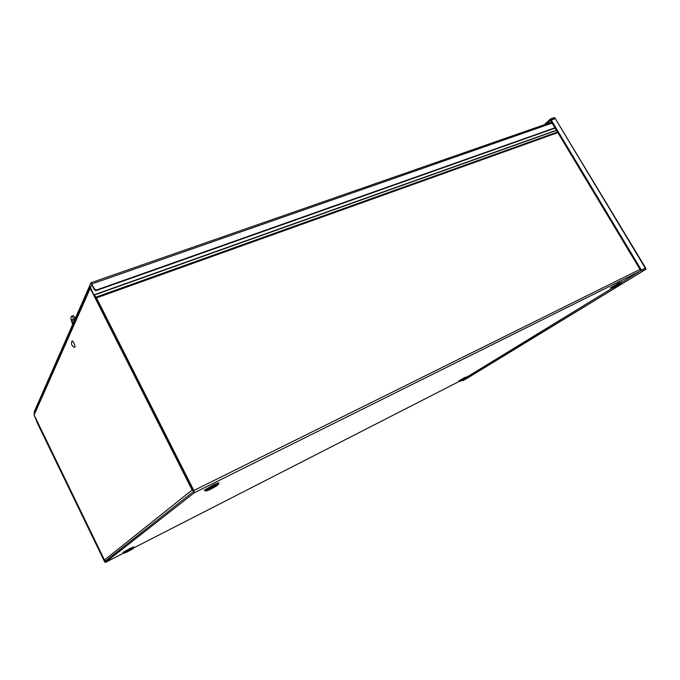 <?xml version="1.0" encoding="UTF-8"?>
<svg xmlns="http://www.w3.org/2000/svg" width="680" height="680" viewBox="0 0 680 680"><rect width="100%" height="100%" fill="white"/><g stroke="black" fill="none" stroke-linecap="round" stroke-linejoin="round"><path stroke-width="1.02" d="M90.754 286.671L90.703 289.119L93.865 295.383L96.237 298.452L193.545 491.495L104.873 561.527M90.703 289.119L90.737 286.714L92.097 285.141M90.95 288.567L94.35 296.149M36.975 420.861L34.289 415.327M34.102 414.936L37.672 423.742L104.405 561.348L105.323 562.462L123.718 553.044M212.984 487.415L209.814 489.26L212.984 487.415M639.463 271.507L194.208 492.813L105.323 562.462M129.31 550.519L127.075 551.786L129.31 550.519M464.414 379.006L462.204 380.273L464.414 379.006M617.984 285.149L614.847 286.969L617.984 285.149M194.208 492.813L193.826 490.501L96.492 297.908L94.265 295.06L556.486 130.416M36.575 420.682L104.856 561.535M91.069 286.017L90.1 287.096L90.236 288.346L34.136 415.004L34.195 413.754M192.882 489.719L192.134 490.008L90.236 288.346M34.136 415.004L104.507 560.116M94.971 296.888L95.48 297.5M105.723 560.856L104.456 560.014L192.134 490.008L193.536 491.062M37.544 422.067L37.188 421.328M462.188 380.418L462.409 380.808L645.949 269.254L645.286 268.218M621.494 282.498L641.495 270.257L642.056 271.192M467.287 376.865L611.788 288.439M645.719 268.872L645.388 268.328L641.495 270.257M462.409 380.808L465.944 378.981M555.075 118.575L551.081 119.816L550.545 118.932L544.263 124.771M550.545 118.932L554.625 117.529L555.331 118.507M645.38 267.971L640.704 270.572L645.32 268.2L555.229 118.524L645.617 267.92M645.719 268.88L645.949 269.254L465.808 379.066M551.081 119.816L546.61 123.956M640.704 270.572L550.537 120.505L555.229 118.524M641.418 270.139L551.149 119.935M554.906 118.634L554.625 117.529M554.931 127.823L96.398 290.046L94.784 289.391L90.975 282.769L34.204 411.859L34.467 413.134M94.784 289.391L94.528 289.952L96.152 290.598L96.398 290.046M555.101 128.103L96.152 290.598M94.528 289.952L91.494 284.129M72.972 323.501C72.029 321.079 71.884 319.668 72.539 319.269L74.128 320.858M73.822 320.374L73.992 321.173M75.463 317.806L73.236 315.622M72.547 324.471L70.746 318.019L71.409 316.464L71.774 316.149L73.924 318.606L75.344 318.087M74.562 319.872L73.924 318.606M71.893 341.317L71.978 341.139C73.066 339.719 76.347 348.347 74.307 347.259C71.706 345.874 70.933 343.833 71.978 341.139M93.865 295.383L94.121 294.831L556.385 130.245M213.698 484.662L218.611 482.664L213.698 484.67L204.246 490.229L213.698 484.662M217.566 485.308L218.552 483.896L214.013 485.758L205.275 490.883L206.983 490.883M213.987 486.667C206.1 490.9 204.944 491.785 210.494 489.302C218.314 485.103 219.478 484.219 213.987 486.667M133.629 547.978L459.519 381.25L458.898 380.876L465.519 377.094M129.548 548.709L133.748 546.822L122.884 552.517L129.548 548.709M619.913 282.378L610.521 287.861L619.913 282.378M132.948 548.769L133.68 547.74L129.804 549.5L123.649 553.01L122.884 552.517M129.846 550.12C124.023 553.248 123.394 553.724 127.95 551.548C133.748 548.428 134.376 547.952 129.846 550.12M466.76 377.825L467.279 377.026L465.638 377.765L459.527 381.25L460.496 381.242M465.477 378.361L461.754 380.638L465.477 378.361M620.789 283.721L621.494 282.659L620.024 283.271L611.354 288.311L612.637 288.26M619.692 284.104L613.7 287.767L619.692 284.104M96.093 298.223L95.999 297.135L557.472 132.047M37.392 423.053L38.02 423.138M557.812 132.617L96.492 297.908M104.601 561.196L105.374 560.804M193.826 490.501L640.008 269.407M550.673 122.536L551.369 121.898M552.109 123.122L91.996 283.892M90.737 286.714L90.491 287.274M218.552 483.837L218.611 482.664M205.232 490.858L204.246 490.229M133.68 547.723L133.748 546.822M123.649 553.01L124.882 553.001M467.279 377.009L467.296 376.295M621.494 282.642L621.503 281.741M611.328 288.303L610.521 287.861M90.1 287.096L34.051 414.077M37.332 421.71L104.448 560.082M90.975 282.769L551.565 122.221M71.774 316.149L73.406 315.554"/></g></svg>
